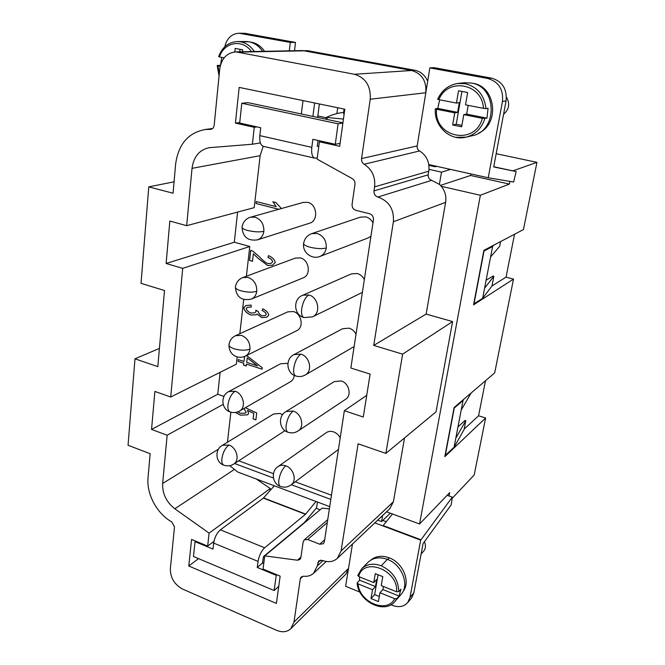 <?xml version="1.0" encoding="UTF-8"?>
<svg xmlns="http://www.w3.org/2000/svg" width="665" height="665" viewBox="0 0 665 665"><rect width="100%" height="100%" fill="white"/><g stroke="black" fill="none" stroke-linecap="round" stroke-linejoin="round"><path stroke-width="1" d="M343.606 112.418C338.153 112.917 332.409 114.571 326.374 117.381L343.439 119.077M429.856 67.913L487.753 78.487C498.634 81.72 503.538 89.384 502.457 101.487L506.082 100.897C507.162 88.91 502.308 81.313 491.51 78.113L434.062 67.647L429.856 67.913L417.179 145.918C416.947 148.137 417.72 149.825 419.507 150.972L364.179 164.247C372.059 169.467 375.542 177.006 374.611 186.857L374.004 190.905C373.821 194.03 375.11 196.084 377.878 197.056C389 201.021 394.17 209.242 393.389 221.728L373.738 345.409L402.633 354.146L385.866 453.397L436.032 411.835L452.599 321.569L402.633 354.146M289.317 50.839L290.314 42.444L295.501 42.419L244.645 33.3M224.812 46.733C226.898 38.188 231.669 33.691 239.134 33.25L290.314 42.444M472.865 83.316C495.874 86.35 500.014 123.981 478.65 133.083M437.62 99.26L438.892 99.667C447.645 77.132 482.441 83.391 483.422 108.337L485.99 108.594C484.32 95.128 477.379 86.816 465.151 83.657L457.42 83.507C448.36 85.178 441.801 90.415 437.753 99.21L437.62 99.26C441.884 90.074 448.817 84.779 458.426 83.383L464.494 82.751L471.152 83.025C497.545 86.533 497.852 131.296 471.951 135.785M482.383 118.337L463.788 114.638L466.639 114.131L486.963 118.162L482.383 118.337C475.043 146.35 433.622 137.456 436.556 109.226L435.351 108.827L437.778 108.403L439.673 99.817M220.19 66.209L218.012 65.777L219.234 74.023M218.012 65.777L217.488 65.444L220.406 65.328M251.495 51.579C242.559 38.645 224.113 41.995 219.483 56.932L224.122 57.838M245.817 41.513L237.413 41.546C228.436 42.111 222.176 47.148 218.635 56.658L219.483 56.932M374.819 522.881L420.679 540.13L409.989 597.469L407.861 602.357C404.087 606.713 398.992 607.727 392.566 605.408L390.92 604.734M411.693 597.843L413.813 592.989L423.09 543.513L451.236 504.81L452.283 497.162L447.121 495.334M357.911 575.242L358.684 576.563L373.747 582.606L376.698 579.481L375.467 586.555L372.525 589.714L358.094 583.878C359.324 602.399 387.213 614.003 394.686 598.675L379.981 592.731L382.899 589.539L383.431 586.488M373.747 582.606L375.293 573.671L382.799 576.655L381.236 585.607L396.589 591.767C398.676 570.105 363.497 556.43 358.684 576.563M396.589 591.767L398.784 591.617L400.953 589.165L399.091 596.064L396.922 598.542L394.686 598.675M358.094 583.878L357.13 582.956L359.59 580.163L359.532 576.896M372.965 222.925C371.336 219.758 368.942 217.738 365.775 216.857L360.297 217.172M312.824 316.723C321.12 312.916 318.302 297.197 308.876 294.977C305.36 297.18 302.966 301.794 301.694 308.809C301.162 313.805 301.935 316.723 304.013 317.562C293.631 315.085 292.741 298.926 302.583 295.327L351.369 273.897L357.28 273.515C360.38 274.446 362.733 276.465 364.337 279.574M362.383 292.367L312.533 316.864L304.013 317.562M304.936 375.16L305.459 374.861C312.849 370.846 309.707 356.457 300.888 354.121L293.963 354.636L342.575 328.726L349.092 328.161C352.126 329.15 354.428 331.17 356.008 334.221M287.92 432.225C279.067 429.532 277.862 415.974 285.8 411.685L334.212 381.627L341.187 380.92C349.067 383.065 352.009 395.517 345.559 399.316L298.086 430.97C294.936 432.957 291.586 433.389 288.045 432.267C286.349 431.552 285.726 429.133 286.191 425.018C287.388 418.451 289.724 413.796 293.199 411.037L286.075 411.519M291.187 484.843C297.155 480.712 293.656 468.335 285.792 465.832C282.874 464.835 280.298 465.076 278.061 466.572L326.249 432.682C328.377 431.261 330.813 430.987 333.556 431.868C336.465 432.94 338.676 434.96 340.197 437.911M250.506 217.206L303.356 202.393L307.662 202.351C317.18 204.197 318.668 220.888 309.582 223.207L257.422 239.866C247.846 241.179 242.717 236.948 242.027 227.172C241.994 228.294 243.856 229.392 247.621 230.456C254.155 231.985 259.566 232.268 263.855 231.304C264.047 224.196 261.129 219.5 255.086 217.197L250.506 217.206C245.726 218.752 242.9 222.077 242.027 227.172M295.376 258.087L300.397 257.912C309.275 259.857 311.295 275.086 303.099 277.887L251.337 299.1C254.396 297.721 256.208 295.119 256.773 291.303C256.948 284.454 254.088 279.832 248.178 277.421L242.841 277.563C238.619 279.283 236.142 282.45 235.385 287.047C235.327 288.386 237.131 289.632 240.813 290.788C247.205 292.417 252.525 292.583 256.773 291.303M245.044 356.265C247.821 354.935 249.458 352.533 249.957 349.059C250.123 342.442 247.314 337.887 241.528 335.393L235.585 335.659L287.762 311.86L293.381 311.544C301.702 313.581 304.113 327.571 296.731 330.696L245.352 356.124C238.768 359.408 228.785 355.8 228.984 344.803M280.53 363.797L286.607 363.364L287.837 363.863M294.296 375.368C293.955 378.269 292.675 380.388 290.464 381.735L239.475 411.078C236.524 412.699 233.44 412.998 230.24 411.976M284.096 431.252L284.961 430.637M282.542 414.727L280.048 413.455L273.623 413.979M257.555 365.891L247.264 357.82L246.69 362.342L257.555 365.891L247.214 357.845M238.319 359.607L238.128 361.319L243.831 363.181L243.606 365.102L246.258 365.974M246.191 355.709L247.422 356.108L262.276 367.762L262.101 369.2L246.482 364.088L246.258 366.016L243.565 365.127L243.789 363.206L238.087 361.336L238.286 359.59L243.988 361.461L244.57 356.473M246.482 364.088L262.11 369.166M244.612 356.457L243.988 361.461M253.332 253.764L257.804 258.037L253.373 253.747L252.467 261.254L249.541 260.431L250.705 250.314L252.8 251.112L259.441 256.806C262.899 260.522 265.734 262.783 267.928 263.581L270.988 263.398L272.683 261.885L271.029 263.382M257.804 258.037L267.663 265.485L272.484 265.202L275.194 262.658C274.861 259.799 272.633 257.455 268.519 255.618L267.995 257.463C270.813 258.577 272.376 260.057 272.683 261.885M257.762 258.053L267.621 265.501L272.467 265.21M268.552 255.634L267.995 257.463M267.953 257.48C270.771 258.594 272.334 260.073 272.642 261.902M250.747 250.323L249.591 260.414L252.467 261.229M278.726 209.3L256.067 203.498L278.768 209.284M281.428 208.536L275.917 202.534L272.866 201.761L276.191 206.64L272.916 201.778M256.067 203.498L256.283 201.57L276.191 206.64M256.324 201.578L256.108 203.49M245.967 305.543L243.756 307.704C244.388 310.713 246.732 313.132 250.772 314.969L256.125 314.811M255.859 310.231L256.033 311.569L254.803 312.799L250.896 313.049C248.178 311.835 246.599 310.306 246.166 308.46L247.347 307.321L251.295 307.014L251.121 305.085L245.942 305.551L243.706 307.72C244.346 310.73 246.69 313.157 250.73 314.986L256.108 314.819L257.114 314.055L261.844 317.604L266.798 317.172M257.072 314.071L261.802 317.629L266.773 317.188L268.735 315.218C268.386 312.833 266.432 310.696 262.866 308.809L262.143 310.447C264.687 311.71 266.067 313.057 266.283 314.487L265.227 315.551L262.085 315.767C259.732 314.612 258.486 313.19 258.344 311.494L255.809 310.214L255.992 311.594L254.803 312.799M262.143 310.447L262.866 308.809M262.101 310.472C264.645 311.727 266.025 313.074 266.241 314.503L265.244 315.543M247.347 307.321L251.295 306.989M235.551 412.45L240.547 415.151L247.654 414.802M235.493 412.458L240.506 415.176L247.638 414.81L248.644 413.555L247.521 410.396L253.806 413.339L253.124 418.884L255.875 419.848L253.082 418.908L253.764 413.364L247.48 410.413M245.343 407.703L256.723 412.982L255.875 419.881M244.412 408.244L244.18 408.85L246.183 412.175L245.443 413.106M244.18 408.85L244.371 408.26M244.138 408.875L246.141 412.2L245.418 413.123L240.447 413.273L237.837 411.851M263.165 146.292L260.14 155.668L254.205 207.655L186.682 225.668L169.841 221.054L166.117 263.49L182.7 268.361L249.774 246.499L234.304 242.235L237.588 212.085M223.989 396.406L217.738 394.254L151.554 429.432L154.887 391.436L170.706 397.03L236.349 364.179L237.181 356.881M239.824 333.722L243.731 299.508M246.382 276.249L249.774 246.499M217.738 394.254L220.132 372.3M227.447 442.258L230.88 412.175M238.752 460.803L273.44 473.68M295.268 481.784L331.461 495.226M338.443 449.424L291.079 484.926C287.82 487.221 284.296 487.744 280.522 486.481C278.992 485.824 278.444 483.621 278.876 479.872C280.04 473.513 282.342 468.833 285.792 465.832M354.121 346.565L305.243 374.994C302.259 376.639 299.134 376.98 295.867 375.999M370.945 236.183L368.094 237.962M300.954 557.087L297.421 560.221L299.898 559.531L300.879 557.619L303.157 541.884L304.196 539.897L307.712 539.481L319.724 544.219L323.356 543.754L324.362 541.809L344.345 410.704L363.281 417.022L370.114 374.087L350.854 368.019L373.439 219.857C373.614 216.773 372.334 214.728 369.599 213.739L355.9 210.34C353.198 209.367 351.926 207.339 352.084 204.263L354.977 184.296C355.193 181.811 354.304 179.924 352.3 178.644L317.105 159.135L319.4 141.795L339.674 146.308L344.811 109.21L239.176 87.398L235.418 123.1L254.254 127.289L252.376 144.23L260.364 142.909M234.304 242.235L166.117 263.49M151.554 429.432L167.148 435.226L223.141 404.37M344.345 410.704L366.731 395.343M345.883 574.111L348.518 568.384L293.98 622.107L290.805 628.708C287.056 632.099 282.334 632.639 276.64 630.337L182.709 589.115C174.43 584.593 170.306 577.785 170.356 568.708L174.488 526.88L171.836 521.958C156.957 513.729 146.375 494.037 148.037 477.678L150.149 453.721L128.054 445.251L134.978 358.809L157.813 366.623L164.504 290.522L141.03 283.34L148.761 186.882L173.066 193.224L175.61 164.288C178.286 144.421 188.104 132.825 205.053 129.525L210.198 129.384C212.409 129.301 213.723 127.971 214.163 125.386L219.724 69.11C221.437 58.495 226.815 52.759 235.876 51.887L354.445 74.272C365.675 77.772 370.937 86.093 370.222 99.235L361.569 158.586C361.344 161.063 362.209 162.95 364.179 164.247M293.98 622.107L300.297 578.791L301.22 576.962L303.664 576.239C307.612 576.655 310.921 575.657 313.589 573.255L317.296 565.907L318.726 560.886L322.375 560.42C328.277 562.598 333.265 561.917 337.321 558.376L341.095 550.936L358.111 443.813L385.866 453.397M170.706 397.03L182.7 268.361M186.682 225.668L192.027 168.345C193.631 156.79 199.3 149.908 209.051 147.705L252.376 144.23M297.421 560.221L264.753 555.874L263.016 569.049L280.156 576.156L276.382 603.421L188.777 565.998L191.57 539.431L207.663 546.098L209.101 533.13L174.82 508.775C166.341 502.092 162.285 493.646 162.651 483.447L167.148 435.226M452.599 321.569L426.132 314.079L373.738 345.409M174.072 181.811L148.761 186.882M404.528 437.936L393.389 501.792L389.781 508.717L337.305 558.392M321.976 141.329L319.4 141.795M302.65 50.573L411.677 70.49C421.909 73.591 426.631 81.014 425.816 92.751L370.222 99.235M257.056 126.899L254.254 127.289M423.563 551.285C425.741 548.642 426.024 545.441 424.403 541.692M302.999 100.573L301.32 113.973M239.732 122.543L235.418 123.1M370.837 560.113C375.791 555.998 381.901 555.225 389.166 557.802C403.106 562.69 410.995 582.133 402.932 591.626M470.911 173.922L470.629 175.477L440.454 185.377M509.914 181.354L509.382 184.097L470.629 175.477M220.605 64.638L221.753 57.373M262.609 51.355C259.042 46.101 254.52 42.917 249.043 41.804L246.108 41.513M274.296 485.774L263.357 498.143L220.381 529.839C216.881 532.914 214.645 537.328 213.673 543.089L212.991 549.099L195.044 541.651L195.726 541.152M316 501.476L305.501 514.311L264.645 547.769C261.303 550.994 259.109 555.533 258.045 561.376L257.255 567.461L262.467 563.08L263.49 556.572L304.296 522.64L316.598 507.719L317.438 502.017M485.517 380.704L478.567 415.783L485.625 418.019L444.81 456.656L454.129 407.495L494.685 372.89L513.513 279.092L473.563 304.836L483.887 250.356L523.455 229.566L536.946 162.351L496.181 153.715M452.117 498.393L474.178 475.026L485.625 418.019M326.324 117.747L317.828 115.951M514.552 234.246L506.048 277.147L513.513 279.092M454.054 447.312L464.095 429.499L465.808 420.654L455.816 438.144L454.054 447.312L445.026 455.55M455.816 438.144L461.236 409.923L471.194 392.932M463.838 399.208L463.039 400.521L461.236 409.923M463.039 400.521L454.278 408.011L445.251 455.633M457.986 426.855L465.084 420.421L465.808 420.654M464.17 429.091L478.567 415.783M512.823 170.872L536.946 162.351M509.382 184.097L480.363 195.277L419.557 523.995L449.69 492.657L449.041 496.015M493.829 245.136L492.599 246.532L490.595 256.939L499.673 246.291L500.587 241.586M490.595 256.939L482.665 298.261L474.02 303.822L484.012 251.054L492.599 246.532M482.665 298.261L491.967 285.983L493.854 276.249L484.61 288.136M493.854 276.249L493.081 276.05L486.123 280.248M506.048 277.147L491.967 285.975M436.747 166.341L435.218 166.774L435.351 166.034M428.917 165.369L435.218 166.774M195.044 541.651L193.465 556.48L274.138 590.52L276.216 575.333L257.255 567.461M276.216 575.333L276.84 574.784M212.684 542.341L213.714 542.765M262.5 562.864L263.756 563.388M274.138 590.52L278.743 586.372M337.687 107.738L336.889 113.582M314.853 158.187L263.398 146.35C260.555 145.294 259.367 141.72 259.824 135.618L260.722 127.713L239.683 123.042L241.786 103.258L247.995 102.643L342.924 122.809M241.786 103.258L338.086 123.798L335.276 144.28L340.081 143.366M335.276 144.28L312.849 139.301L311.802 147.356L259.824 135.618M338.086 123.798L342.891 123.05M318.784 146.433L317.272 146.325L318.045 140.448M317.272 157.896L314.952 158.203C312.259 157.273 311.212 153.657 311.802 147.356M329.724 506.639L237.762 472.025L229.733 465.691M330.821 499.432L291.37 484.702M273.406 478.002L234.587 463.513M427.686 81.263C425.06 75.228 420.779 71.562 414.852 70.266L307.371 50.656M506.082 100.897L493.696 166.932L516.148 171.595L513.638 182.002L488.235 177.771L428.8 164.579L429.025 169.359L441.494 172.152L450.612 169.417M352.475 544.028L345.617 586.272L359.948 592.116M316.133 508.293L320.123 509.806M256.175 478.95L270.239 488.509L209.101 533.13M269.948 490.712L270.239 488.509M264.753 555.874L322.126 508.135L329.375 508.9M295.501 42.419L294.495 50.731M319.391 103.964L317.637 117.439M312.899 116.433L314.636 102.984M250.148 42.045L251.511 42.244C256.773 43.308 261.137 46.334 264.612 51.321M480.363 195.277L441.286 186.3L439.399 184.355L441.494 172.152M399.091 596.064L382.899 589.539M375.467 586.555L359.59 580.163M378.077 574.776L374.636 594.601L371.004 598.55L372.525 589.714M379.981 592.731L378.435 601.584L371.004 598.55M379.324 596.505L374.636 594.601M400.804 594.743C409.989 585.399 402.101 564.527 387.387 559.373C379.54 556.622 373.082 557.611 368.011 562.341M452.283 497.162L420.995 539.797L383.156 525.566L392.45 513.979M386.232 521.726L382.766 520.429M390.33 513.189L381.577 521.568L377.728 520.13M234.836 51.92L235.194 48.429L242.75 49.867L242.55 51.754M240.032 49.351L239.774 51.803M437.778 108.403L457.636 112.352L454.744 112.842L436.556 109.226M438.892 99.667L456.431 103.075L459.324 102.651L457.636 112.352M485.99 108.594L488.077 108.237L486.963 118.162M456.431 103.075L458.542 90.789L467.67 92.518L465.508 104.846L483.422 108.337M466.639 114.131L468.177 105.369M463.788 114.638L461.66 126.799L452.657 124.97L454.744 112.842M452.657 124.97L456.232 124.255L461.901 125.411M456.232 124.255L461.926 91.429M381.577 521.568L382.616 515.5M386.54 511.792L419.557 523.995M516.148 171.595L493.738 166.724M428.8 164.579C427.628 158.511 424.536 153.981 419.507 150.972M488.235 177.771L502.457 101.487M326.374 117.381L326.124 119.235M326.914 119.409L327.122 117.83M441.286 186.3C445.068 191.03 446.506 196.383 445.617 202.359L426.132 314.079M198.536 558.625L188.777 565.998M213.947 541.401L207.663 546.098M159.409 348.41L134.978 358.809M429.025 169.359L428.202 174.837C427.994 177.638 429.149 179.475 431.676 180.331L439.399 184.355M506.439 97.123C510.146 103.649 509.19 109.368 503.58 114.264M344.071 109.06L343.522 113.067L344.129 114.114M487.753 78.487L491.51 78.113M246.557 33.499L241.062 33.45M484.885 118.578C481.618 128.445 475.325 134.646 465.99 137.173L455.816 137.298M254.371 51.521C250.763 46.193 246.2 42.967 240.672 41.837L237.779 41.546M413.813 592.989L409.989 597.469M398.784 591.617C398.501 579.88 392.649 571.277 381.236 565.79C373.555 563.047 367.155 563.912 362.051 568.375M395.027 601.36L396.922 598.542M317.188 233.465L311.727 233.623C307.213 235.327 304.512 238.61 303.622 243.473C303.581 244.745 305.684 245.984 309.915 247.189C316.756 248.793 322.201 249.059 326.249 247.962C326.573 240.705 323.556 235.867 317.188 233.465M298.244 430.862C304.861 426.747 301.503 413.455 293.199 411.037M239.674 410.962C246.457 407.304 243.324 393.589 235.119 391.219C231.428 393.805 229.043 398.31 227.962 404.744C227.605 408.742 228.344 411.145 230.181 411.959M233.864 463.987C240.015 460.255 236.723 447.487 228.951 445.035C225.285 447.853 222.933 452.375 221.886 458.609C221.545 462.291 222.226 464.494 223.914 465.217C227.355 466.373 230.622 465.999 233.714 464.087L284.321 431.111M393.389 501.792L341.095 550.936M411.677 70.49L354.445 74.272M228.951 445.035L222.426 445.334M235.585 335.659C231.844 337.479 229.649 340.488 228.993 344.686C228.91 346.224 230.664 347.604 234.263 348.842C240.522 350.555 245.751 350.63 249.957 349.059M389.166 557.802L387.712 559.323M257.197 239.932C260.938 238.669 263.157 235.792 263.855 231.304M249.043 41.804L240.672 41.837M258.045 561.376L213.673 543.089M220.381 529.839L264.645 547.769M300.888 354.121C297.388 356.615 295.027 361.253 293.789 368.036C293.298 372.516 293.972 375.168 295.809 375.983M308.876 294.977L302.949 295.177M319.674 256.549C323.315 255.127 325.509 252.268 326.249 247.962M305.218 50.798L238.552 52.136M305.501 514.311L263.357 498.143M305.709 514.095L263.573 497.935M309.84 50.881L306.058 50.956M414.852 70.266L411.618 70.482M260.14 155.668L192.027 168.345M387.387 559.373L381.236 565.79M251.511 42.244L250.88 42.244M218.511 449.124L162.651 483.447M234.171 469.573L174.82 508.775M319.724 544.219L324.67 539.805M307.712 539.481L327.305 522.532M303.09 576.214L300.297 578.791M322.966 560.653L317.296 565.907M320.638 560.113L317.77 562.756M361.569 158.586L417.179 145.918M428.809 171.196L374.611 186.857M428.202 174.837L374.004 190.905M431.676 180.331L377.878 197.056M445.617 202.359L393.389 221.728M235.119 391.219L228.702 391.594C220.406 395.401 221.162 409.208 230.098 411.926M344.063 114.563L343.506 113.158M244.454 33.3L238.943 33.25M435.351 108.827C433.746 126.101 450.03 141.387 465.99 137.173L471.901 135.793M219.034 76.026L217.206 65.511M407.52 602.789L411.344 598.276M368.028 562.332L361.71 568.708L357.778 575.466M400.887 594.643L394.927 601.484C384.495 614.726 358.078 601.343 357.13 582.964M360.654 217.048L311.727 233.623M273.623 413.987L222.168 445.483C214.571 449.532 215.435 462.408 223.781 465.168M423.597 551.252L421.12 553.987M235.377 287.155C236.308 297.097 241.628 301.079 251.337 299.1M278.061 466.572C270.83 471.053 272.126 483.704 280.397 486.439M303.614 243.565C302.201 252.409 311.918 259.865 319.948 256.449L368.102 237.954M347.163 572.324L348.019 571.476M307.114 50.656L304.628 50.706M235.601 51.887L302.492 50.573M304.196 539.897L327.745 519.631M313.581 573.263L326.191 561.493M290.796 628.724L345.443 574.568M204.504 129.592L212.675 128.503M280.522 363.805L228.702 391.594M295.36 258.087L242.841 277.563M293.963 354.636C285.169 358.659 286.233 373.323 295.75 375.966"/></g></svg>
